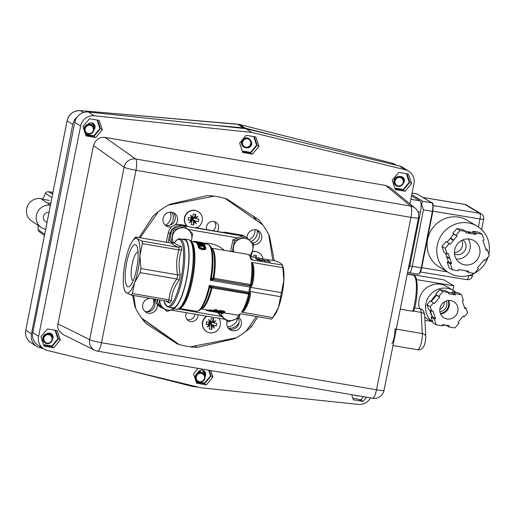 <?xml version="1.0" encoding="UTF-8"?>
<svg xmlns="http://www.w3.org/2000/svg" width="515" height="515" viewBox="0 0 515 515"><rect width="100%" height="100%" fill="white"/><g stroke="black" fill="none" stroke-linecap="round" stroke-linejoin="round"><path stroke-width="0.77" d="M138.072 252.234A14.407 3.676 -80.3 0 0 137.936 252.202A14.407 3.676 -80.3 0 0 132.168 264.253A14.407 3.676 -80.3 0 0 133.076 280.591A14.407 3.676 -80.3 0 0 133.211 280.604M126.696 262.547A21.398 5.459 99.7 0 1 137.331 247.406A21.398 5.459 99.7 0 1 136.623 268.927A21.398 5.459 99.7 0 1 130.907 284.917A21.398 5.459 99.7 0 1 125.634 282.6A21.398 5.459 99.7 0 1 126.696 262.547M134.389 238.509A30.836 7.867 99.7 0 1 134.473 238.394A30.836 7.867 99.7 0 1 135.638 237.009L172.293 243.286C172.28 244.271 174.379 245.616 178.589 247.329L141.934 241.052A30.836 7.867 99.7 0 1 142.365 243.634L179.02 249.91C176.433 257.861 175.956 266.178 177.585 274.856L177.72 274.868A30.836 7.867 99.7 0 1 177.327 276.928A30.836 7.867 99.7 0 1 176.903 278.963L176.774 278.937C172.087 285.542 169.512 292.507 169.042 299.833L132.387 293.556A30.836 7.867 99.7 0 1 131.138 295.063L126.265 292.739A27.688 7.068 -80.3 0 0 134.524 282.812A27.688 7.068 -80.3 0 0 138.078 269.86A27.688 7.068 -80.3 0 0 139.919 255.807A27.688 7.068 -80.3 0 0 137.054 238.735A27.688 7.068 -80.3 0 0 132.632 240.923A27.688 7.068 -80.3 0 0 128.795 248.661A27.688 7.068 -80.3 0 0 125.235 261.614A27.688 7.068 -80.3 0 0 123.4 275.667A27.688 7.068 -80.3 0 0 124.321 289.462A27.688 7.068 -80.3 0 0 126.265 292.739L124.849 291.014M177.585 274.856L140.93 268.579A30.836 7.867 99.7 0 1 140.543 270.626A30.836 7.867 99.7 0 1 140.119 272.66L134.524 282.812L132.387 293.556M165.367 300.921L169.744 303.065A32.091 8.189 -80.3 0 0 171.386 301.095C171.669 293.621 174.257 286.636 179.136 280.134A32.091 8.189 -80.3 0 0 179.696 277.469A32.091 8.189 -80.3 0 0 180.205 274.772C178.357 266.101 178.834 257.764 181.641 249.756A32.091 8.189 -80.3 0 0 181.074 246.37C176.658 244.78 174.559 243.428 174.765 242.314A32.091 8.189 -80.3 0 0 174.321 242.765M184.28 239.636A34.608 8.832 99.7 0 1 186.462 278.905A34.608 8.832 99.7 0 1 172.596 307.861L168.489 307.159A34.608 8.832 -80.3 0 0 182.355 278.203A34.608 8.832 -80.3 0 0 181.074 239.288A34.608 8.832 -80.3 0 0 180.173 238.928L184.28 239.636M282.838 267.684A30.836 7.867 -80.3 0 0 282.4 265.103L282.928 266.654A27.688 7.068 99.7 0 1 283.849 280.456L282.838 267.684L252.221 262.444L251.513 262.508L252.562 265.161C253.554 271.804 253.187 278.184 251.462 284.293A16.306 15.72 -161.3 0 1 251.365 284.711L251.178 285.69L250.399 285.825L213.345 279.484A1.262 1.088 91 0 1 212.515 278.113L211.356 278.634L210.313 280.244L214.008 279.491A1.262 1.088 91 0 1 213.171 278.126L212.515 278.113M251.513 258.852L248.957 254.816L247.715 254.326A30.836 7.867 99.7 0 1 248.52 254.648A30.836 7.867 99.7 0 1 251.024 259.579L251.5 258.813A1.262 1.249 -20 0 0 251.513 258.852L251.513 258.852A1.262 1.249 -20 0 0 252.453 259.65L251.79 259.863L282.4 265.103L280.984 263.377L276.111 261.06L250.618 256.695M251.024 259.579L251.784 259.863M224.849 232.754L198.281 228.209M225.428 232.838L224.592 232.696M186.559 225.647L179.896 224.508A10.068 9.676 122.7 0 0 172.602 226.175A10.068 9.676 122.7 0 0 168.373 232.516L169.989 233.553L168.07 242.565M181.756 225.576L178.782 225.454L176.136 226.136L172.049 229.22M171.856 229.465L169.989 233.553L170.974 233.887M156.998 299.485L157.333 302.151M157.944 303.799L161.304 307.635L163.635 308.717L161.317 307.622M155.408 299.215A10.068 9.676 122.7 0 0 157.049 304.011A10.068 9.676 122.7 0 0 159.734 306.625L161.324 307.648M203.431 243.885L203.097 244.052M196.717 242.868L195.706 242.385L195.925 241.741L200.734 243.022L203.58 243.144L196.775 241.889M196.292 242.359L194.96 242.102A33.984 8.671 -80.3 0 0 194.934 242.095L191.097 241.438M204.944 248.372L203.715 247.174A33.984 8.671 -80.3 0 0 203.708 247.142L203.863 246.357A34.737 8.864 99.7 0 1 203.876 246.389L203.715 247.174M205.775 248.52L205.118 249.627L202.44 249.698L199.601 248.687L198.32 247.239L198.481 246.434L199.762 247.857L202.607 248.854L205.279 248.797L205.936 247.715L205.009 246.556L203.863 246.357M203.876 246.389L205.105 247.573L204.59 248.275L202.492 248.275L200.238 247.541L199.299 246.576L199.942 245.719L199.299 246.775M205.176 245.758A34.737 8.864 -80.3 0 0 205.009 245.365L198.803 243.853L204.519 244.419A34.737 8.864 -80.3 0 0 204.326 244.123L196.801 242.443A34.737 8.864 99.7 0 1 196.975 242.668L203.27 244.078L197.49 243.473A34.737 8.864 99.7 0 1 197.651 243.788L203.863 245.327L198.114 244.863A34.737 8.864 99.7 0 1 198.256 245.282L205.176 245.758L204.693 246.498M203.85 246.44L199.852 246.17M198.436 246.08L198.101 246.061A33.984 8.671 -80.3 0 0 197.953 245.642L198.114 244.863M199.112 244.94L197.503 244.548A33.984 8.671 -80.3 0 0 197.335 244.226L197.49 243.473M197.47 243.55L196.827 243.408A33.984 8.671 -80.3 0 0 196.653 243.183L196.801 242.443M204.519 244.419L204.133 245.146M211.948 279.671L212.058 279.632A1.262 0.888 44.1 0 1 211.356 278.634A33.61 8.581 -80.3 0 0 210.481 246.344L208.987 244.799L207.661 244.277A33.984 8.671 99.7 0 1 208.549 244.631A33.984 8.671 99.7 0 1 210.294 280.269L249.775 287.029L248.758 292.127L209.277 285.368L209.657 287.132L210.603 287.666L248.636 293.975A30.836 7.867 99.7 0 1 241.599 312.122L272.86 317.613L278.454 307.455L280.585 296.711A30.836 7.867 -80.3 0 0 281.01 294.683A30.836 7.867 -80.3 0 0 281.402 292.629L250.799 287.389L252.286 284.911C254.037 278.647 254.41 272.139 253.412 265.38A1.262 0.418 -8.2 0 1 252.562 265.161A30.205 7.706 -80.3 0 1 251.462 284.293A1.262 0.547 -164.7 0 0 252.286 284.911M251.513 262.508A30.836 7.867 99.7 0 1 250.515 284.538L249.376 285.548L251.166 285.69M248.41 293.112L248.636 293.975L249.511 293.981L249.93 291.464A30.836 7.867 99.7 0 1 249.595 292.971L249.73 292.919M249.685 293.17L248.887 293.19L248.758 292.127M210.603 287.666A1.262 1.088 -89 0 1 211.652 286.816L209.296 285.381A33.984 8.671 99.7 0 1 196.196 311.266L179.632 308.427M249.775 287.029L250.399 285.825M281.402 292.629L283.849 280.456A27.688 7.068 99.7 0 1 282.014 294.509A27.688 7.068 99.7 0 1 278.454 307.455A27.688 7.068 99.7 0 1 274.617 315.199L272.776 317.723A30.836 7.867 -80.3 0 0 272.86 317.613M250.747 287.376L251.017 285.831A30.836 7.867 99.7 0 1 250.747 287.376L250.799 287.389M251.017 285.831L249.595 292.971M182.613 239.346A35.239 8.993 99.7 0 1 184.383 239.012A35.239 8.993 99.7 0 1 186.61 278.995A35.239 8.993 99.7 0 1 172.486 308.479A35.239 8.993 99.7 0 1 170.929 307.577M166.255 242.25L168.373 232.516M280.585 296.711L249.93 291.464M240.994 313.867L271.611 319.113A30.836 7.867 -80.3 0 0 272.776 317.723M251.365 284.711L213.171 278.126A31.203 7.963 99.7 0 0 212.225 248.996L210.481 246.344M212 286.874A1.262 1.088 91 0 0 211.266 287.673A31.203 7.963 99.7 0 1 202.067 308.331L199.537 310.255A33.61 8.581 99.7 0 0 209.657 287.132A1.262 1.024 -30 0 1 210.693 286.449L210.609 286.385M249.511 293.981A16.3 14.484 7 0 1 249.447 294.368C248.842 299.904 246.865 305.247 243.524 310.397L241.599 312.122M258.781 259.483L259.998 259.663L259.56 259.36L256.914 258.884L258.755 259.586M240.589 314.047C238.509 315.148 237.421 315.502 237.312 315.109A30.836 7.867 99.7 0 0 240.183 313.828L240.441 314.105M242.256 312.367L244.432 310.333C247.824 305.099 249.839 299.646 250.477 293.968L249.981 291.471M250.477 293.968A1.262 0.766 6.8 0 0 249.447 294.368A30.205 7.706 -80.3 0 1 243.524 310.397A1.262 0.644 32.7 0 1 244.432 310.333M196.975 242.668L196.827 243.408M197.651 243.788L197.503 244.548M198.256 245.282L198.101 246.061M193.209 241.799L193.215 241.747A34.737 8.864 99.7 0 1 194.361 241.348L194.915 241.438M194.361 241.348L194.239 241.979M205.794 248.932L205.936 247.715M205.279 248.797L205.118 249.627M198.494 245.848L198.481 246.434L198.777 245.488L199.929 245.687A34.737 8.864 -80.3 0 1 199.942 245.719M199.299 246.576L199.459 245.983L199.324 246.659M204.558 246.84L204.404 247.625M194.792 242.069L194.934 241.335A34.737 8.864 99.7 0 1 195.063 241.355A34.737 8.864 99.7 0 1 195.108 241.361L197.097 241.735A34.737 8.864 -80.3 0 0 196.807 241.651L201.629 242.481A34.737 8.864 99.7 0 1 201.919 242.559L202.653 242.687A34.737 8.864 -80.3 0 0 202.279 242.591L195.063 241.355M195.108 241.361L194.96 242.102M203.135 243.853L203.58 243.144M196.788 241.902L196.794 241.812A34.737 8.864 -80.3 0 0 196.782 241.805L195.855 241.651L195.706 242.385M199.653 242.488L202.794 243.009L199.691 242.514M259.399 260.056L261.523 260.236L257.738 259.412L259.38 260.159M261.195 260.461L261.523 260.236M261.305 259.856L260.59 259.83L262.27 260.577L257.609 259.856L255.569 258.543L261.388 259.818M262.65 260.571L262.27 260.577M270.42 262.051L263.693 260.069L265.457 261.202L264.414 261.021L262.373 259.708L268.959 261.601L267.337 260.558L268.379 260.738L270.42 262.051M268.379 260.738L268.296 261.176M263.693 260.069L263.609 260.506M257.738 259.412L257.648 259.863M257.513 259.27L257.423 259.734M256.914 258.884L256.824 259.348M224.643 312.463L223.304 311.633L220.658 311.839L221.302 312.36L220.105 312.425L223.665 313.03L220.858 312.553L222.506 312.624L221.444 311.968L223.092 311.826L224.643 312.463L224.855 311.556L223.465 310.809L220.813 311.041M220.755 311.292L220.562 311.968L220.716 311.176M220.259 311.652L220.04 312.483L220.639 311.575M222.969 312.888L223.124 312.116L223.819 312.264L223.665 313.03M222.789 312.508L222.924 311.8M211.601 311.472A31.589 8.06 -80.3 0 0 211.691 311.491A31.589 8.06 -80.3 0 0 211.787 311.504L207.23 310.725L207.378 309.985L209.167 310.288M211.787 311.504L211.89 310.983M207.23 310.725A31.589 8.06 99.7 0 1 207.133 310.712A31.589 8.06 99.7 0 1 207.004 310.687L207.152 309.946A30.836 7.867 -80.3 0 0 207.262 309.966A30.836 7.867 -80.3 0 0 207.378 309.985M206.624 309.991L205.807 309.85A31.589 8.06 99.7 0 1 205.678 309.695M207.03 310.539L206.876 309.901M206.76 310.494A31.589 8.06 99.7 0 1 206.547 310.358L206.65 309.863M220.903 311.221L216.615 312.096L220.903 311.221L221.064 310.403L220.472 310.3L220.311 311.118M216.615 312.096L216.731 311.498M217.703 311.221L220.472 310.3M217.291 312.451A31.589 8.06 -80.3 0 0 217.388 312.463A31.589 8.06 -80.3 0 0 217.484 312.483L212.92 311.697L212.998 311.311M212.92 311.697A31.589 8.06 99.7 0 1 212.83 311.684A31.589 8.06 99.7 0 1 212.695 311.659L212.843 310.925A30.836 7.867 -80.3 0 0 212.959 310.944A30.836 7.867 -80.3 0 0 213.062 310.957M212.727 311.517L212.566 310.873M212.315 310.963L211.98 310.906M212.45 311.466A31.589 8.06 99.7 0 1 212.244 311.33L212.341 310.835M217.626 311.305L216.261 310.429L213.68 310.622L214.324 311.163L213.068 311.215L216.519 311.813L215.991 311.453L217.626 311.305L217.884 310.358M213.841 309.83L213.59 310.751L213.841 309.83L216.429 309.605L217.781 310.513M213.223 310.448L212.998 311.279L213.146 310.513L213.667 310.365M216.519 311.813L215.991 311.453M213.822 311.343L215.753 311.684L213.776 311.388M214.446 310.751L216.055 310.622L216.867 311.176L214.375 310.848M223.034 313.429A31.589 8.06 -80.3 0 0 223.13 313.448A31.589 8.06 -80.3 0 0 223.227 313.461L218.07 312.528L218.141 311.736M223.227 313.461L223.304 313.081M219.21 312.013L220.105 312.161M210.577 311.079L211.98 310.918L210.577 311.079L210.725 310.326L211.601 310.056L212.135 310.146L211.98 310.918M211.446 310.828L211.601 310.056M209.058 310.822L210.461 310.661L210.616 309.888L210.088 309.798L209.933 310.571L209.058 310.822L209.212 310.069L210.088 309.798M210.461 310.661L209.933 310.571M224.302 250.316C218.399 245.185 211.504 242.81 203.618 243.189M243.569 235.754A10.068 9.676 122.7 0 0 241.174 235.001L224.843 232.207A2.517 2.421 122.7 0 0 223.265 232.471M246.17 237.344L248.681 239.636L245.546 236.964M174.501 242.61L172.293 243.286M178.589 247.329L178.718 247.348A30.836 7.867 99.7 0 1 179.156 249.936L179.02 249.91M135.638 237.009L137.054 238.735L141.934 241.052M142.365 243.634L139.919 255.807L140.93 268.579M140.119 272.66L176.774 278.937M169.042 299.833L169.178 299.852A30.836 7.867 99.7 0 1 167.922 301.359L131.138 295.063M181.074 246.37L178.718 247.348M169.744 303.065L168.296 301.475M179.156 249.936L181.641 249.756M180.205 274.772L177.72 274.868M176.903 278.963L179.136 280.134M171.386 301.095L169.178 299.852M370.51 397.895A12.585 12.096 -57.3 0 1 366.989 401.932A12.585 12.096 -57.3 0 1 358.228 404.41L200.76 387.75L47.361 350.47A12.585 12.096 -57.3 0 1 43.807 348.945A12.585 12.096 -57.3 0 1 40.176 345.243A12.585 12.096 -57.3 0 1 38.612 336.301L80.617 126.098A12.585 12.096 -57.3 0 1 85.548 118.25A12.585 12.096 -57.3 0 1 94.309 115.772L251.777 132.439L245.938 128.686L88.471 112.025A12.585 12.096 122.7 0 0 79.709 114.504A12.585 12.096 122.7 0 0 74.778 122.351L32.78 332.555A12.585 12.096 122.7 0 0 34.338 341.49A12.585 12.096 122.7 0 0 37.968 345.198L43.807 348.945M251.777 132.439L405.176 169.718A12.585 12.096 -57.3 0 1 408.73 171.238A12.585 12.096 -57.3 0 1 412.361 174.939A12.585 12.096 -57.3 0 1 413.925 183.881L409.927 203.876M385.703 185.452L390.08 187.46L415.051 208.112A10.068 9.708 129.6 0 0 410.655 206.09L135.651 159.006A10.068 2.569 99.7 0 1 136.675 162.998A10.068 2.569 99.7 0 1 135.966 170.285L410.97 217.375A10.068 2.569 -80.3 0 0 411.678 210.088A10.068 2.569 -80.3 0 0 410.655 206.09L385.703 185.452L105.028 137.396L101.751 137.402L99.112 138.258L95.616 141.026L93.472 145.571L57.667 325.467L57.957 328.222L58.993 330.759L62.894 334.415L94.689 350.232A10.068 10.068 0 0 0 97.477 351.146L372.48 398.23A10.068 2.569 -80.3 0 0 374.482 396.241A10.068 2.569 -80.3 0 0 376.517 389.81L101.507 342.72L135.966 170.285A10.068 1.049 -168.7 0 1 128.602 168.714A10.068 1.049 -168.7 0 1 124.096 167.182L89.636 339.61A10.068 1.049 11.3 0 0 94.142 341.142A10.068 1.049 11.3 0 0 101.507 342.72A10.068 2.569 99.7 0 1 99.472 349.151A10.068 2.569 99.7 0 1 97.477 351.146M237.589 318.444A10.068 9.676 -57.3 0 1 227.411 326.716M254.931 229.703A10.068 9.676 -57.3 0 1 254.764 232.484A10.068 9.676 -57.3 0 1 248.957 239.874M250.895 241.548A10.068 9.676 122.7 0 0 257.101 233.984A10.068 9.676 122.7 0 0 257.127 230.121M170.175 212.129A10.068 9.676 -57.3 0 1 170.806 218.109A10.068 9.676 -57.3 0 1 165.547 225.222M170.059 225.158A10.068 9.676 122.7 0 0 173.137 219.609A10.068 9.676 122.7 0 0 171.74 212.219M153.56 299.704A10.068 9.676 -57.3 0 1 153.637 304.03A10.068 9.676 -57.3 0 1 146.981 311.768M202.768 373.259A5.787 5.562 122.7 0 0 202.916 370.324A4.281 4.114 122.7 0 1 203.831 374.148M401.713 177.527A5.787 5.562 122.7 0 0 401.603 176.697M91.882 125.299A5.362 5.156 122.7 0 0 91.882 125.28A5.362 5.156 122.7 0 0 91.825 122.905M50.399 334.641A5.787 5.562 122.7 0 0 50.283 333.231A4.281 4.114 122.7 0 1 51.281 335.368M228.203 328.049A10.068 9.676 122.7 0 0 239.069 322.448M366.629 397.226L363.056 401.455L360.719 399.955M363.056 401.455L353.361 399.795L351.655 394.664M210.757 370.543L212.94 377.109L206.373 384.872L203.876 383.269M212.94 377.109L210.564 375.583M206.373 384.872L196.679 383.212L193.55 373.793L198.127 368.38M53.74 347.78L44.045 346.119L40.917 336.701L47.477 328.937L57.171 330.598L60.307 340.016L53.74 347.78L51.242 346.177M60.307 340.016L57.925 338.49M252.421 154.152L242.726 152.492L239.597 143.073L246.164 135.31L255.858 136.971L258.987 146.395L252.421 154.152L249.923 152.549M258.987 146.395L256.612 144.863M95.745 137.576L86.05 135.915L82.915 126.49L89.481 118.733L99.176 120.388L102.305 129.812L95.745 137.576L93.247 135.973M102.305 129.812L99.929 128.287M257.899 316.764L251.417 326.748A76.774 73.8 -57.3 0 1 234.525 338.696L197.284 347.368A76.774 73.8 -57.3 0 1 177.456 343.975L146.028 323.542A76.774 73.8 -57.3 0 1 134.879 306.792L132.677 295.32M139.089 237.602L152.974 216.229A76.774 73.8 -57.3 0 1 169.86 204.281L207.101 195.603A76.774 73.8 -57.3 0 1 226.928 199.002L258.356 219.435A76.774 73.8 -57.3 0 1 269.512 236.185L274.218 260.738M405.06 191.245L395.365 189.591L392.23 180.166L398.797 172.403L408.492 174.064L411.62 183.488L405.06 191.245L402.563 189.642M411.62 183.488L409.245 181.962M197.284 347.368L195.018 345.913M172.325 340.64A76.774 73.8 122.7 0 0 173.858 341.11M234.525 338.696L233.9 338.291M251.417 326.748L249.878 325.757M269.512 236.185L268.933 235.812M258.356 219.435L226.806 198.964M256.953 220.774A76.774 73.8 122.7 0 0 253.103 216.062M408.73 171.238L402.891 167.484A12.585 12.096 122.7 0 0 399.337 165.965L245.938 128.686M256.348 316.5L245.958 331.364A76.774 73.8 -57.3 0 1 241.123 334.808A76.774 73.8 -57.3 0 1 236.05 337.872L190.35 346.827A76.774 73.8 -57.3 0 1 179.072 344.471L141.683 318.154A76.774 73.8 -57.3 0 1 135.632 308.318L133.636 295.488M140.138 237.782L158.433 211.614A76.774 73.8 -57.3 0 1 163.261 208.169A76.774 73.8 -57.3 0 1 168.334 205.105L214.04 196.151A76.774 73.8 -57.3 0 1 225.319 198.507L262.708 224.817A76.774 73.8 -57.3 0 1 268.753 234.66L272.77 260.487M174.109 341.284L142.146 318.791L179.072 344.471M206.695 229.632A6.296 6.051 -57.3 0 1 217.768 224.147A6.296 6.051 -57.3 0 1 217.214 231.435M213.068 230.726A6.296 6.051 122.7 0 0 214.343 221.572M197.947 314.684A6.296 6.051 -57.3 0 1 186.617 318.83A6.296 6.051 -57.3 0 1 186.417 312.714M187.125 319.532A6.296 6.051 122.7 0 0 194.985 314.176M238.992 317.646A7.551 7.261 -57.3 0 1 230.018 329.742A7.551 7.261 -57.3 0 1 227.167 321.193M228.93 328.879A7.551 7.261 122.7 0 0 238.252 318.148M247.11 238.001A7.551 7.261 -57.3 0 1 258.511 230.81A7.551 7.261 -57.3 0 1 253.618 244.612M252.646 243.086A7.551 7.261 122.7 0 0 257.268 230.179M171.74 226.845A7.551 7.261 -57.3 0 1 166.454 213.358A7.551 7.261 -57.3 0 1 175.319 224.836M165.109 225.074A7.551 7.261 122.7 0 0 173.124 212.598M157.178 304.191A7.551 7.261 -57.3 0 1 145.874 312.167A7.551 7.261 -57.3 0 1 150.329 298.346M152.492 298.713A7.551 7.261 -57.3 0 1 155.678 300.921M144.779 311.298A7.551 7.261 122.7 0 0 152.794 298.829M197.857 387.042L194.258 386.733A12.366 11.884 -57.3 0 1 193.318 386.611A12.366 11.884 -57.3 0 1 192.398 386.417L126.13 369.609M213.088 125.209L243.415 127.823A12.366 11.884 -57.3 0 1 244.355 127.945A12.366 11.884 -57.3 0 1 245.275 128.138L281.724 137.383M89.224 123.265A5.665 5.446 -57.3 0 1 89.513 123.78M199.756 370.613A5.665 5.446 -57.3 0 1 200.638 371.888M43.247 348.591L39.945 347.754A12.366 11.884 -57.3 0 1 36.565 346.286A12.366 11.884 -57.3 0 1 31.46 333.894L72.782 124.45A12.366 11.884 -57.3 0 1 77.096 117.137M359.676 400.174L360.661 399.807A9.392 9.032 122.7 0 0 360.828 399.749L361.607 399.543A5.086 1.378 133.4 0 1 360.925 399.878A10.171 10.171 0 0 1 360.101 400.149M203.399 383.495L204.358 383.096A9.392 9.032 122.7 0 0 204.442 383.063A9.392 9.032 122.7 0 0 204.526 383.031L205.305 382.78A5.086 1.391 130.8 0 1 204.68 383.121A10.171 10.171 0 0 1 203.818 383.45A5.086 0.528 -168.7 0 1 203.399 383.495L203.554 383.385M210.332 376.838L210.487 375.982A9.392 9.032 122.7 0 0 210.519 375.808L210.732 374.823A5.086 0.856 69.4 0 1 210.719 375.19A10.171 10.171 0 0 1 210.474 376.42A5.086 1.391 130.8 0 1 210.332 376.838L210.307 376.78M203.715 370.671A4.281 4.114 -57.3 0 1 204.867 376.156M197.625 373.105A4.281 4.114 -57.3 0 1 204.886 371.714A4.281 4.114 -57.3 0 1 204.957 376.665M203.084 370.375A4.281 4.114 -57.3 0 1 204.088 374.463M203.567 370.588A4.281 4.114 -57.3 0 1 204.725 375.673M203.406 370.51A4.281 4.114 -57.3 0 1 204.539 375.229M204.326 374.823A4.281 4.114 122.7 0 0 203.245 370.44M50.766 346.402L51.725 346.003A9.392 9.032 122.7 0 0 51.893 345.938L52.672 345.687A5.086 1.391 130.8 0 1 52.047 346.029A10.171 10.171 0 0 1 51.178 346.357A5.086 0.528 -168.7 0 1 50.766 346.402L50.914 346.292M57.693 339.745L57.854 338.889A9.392 9.032 122.7 0 0 57.886 338.716L58.098 337.731A5.086 0.856 69.4 0 1 58.086 338.098A10.171 10.171 0 0 1 57.835 339.327A5.086 1.391 130.8 0 1 57.693 339.745L57.674 339.688M55.594 330.327A5.086 0.856 69.4 0 1 55.704 330.521L55.041 330.16M51.082 333.578A4.281 4.114 -57.3 0 1 52.543 338.368M46.55 333.875A4.281 4.114 -57.3 0 1 52.504 339.288M51.906 336.211A4.281 4.114 122.7 0 0 50.612 333.347M50.927 333.495A4.281 4.114 -57.3 0 1 52.427 337.525M50.773 333.417A4.281 4.114 -57.3 0 1 52.195 336.797M50.444 333.282A4.281 4.114 -57.3 0 1 51.597 335.741M92.764 136.198L93.73 135.799A9.392 9.032 122.7 0 0 93.891 135.735L94.67 135.484A5.086 1.391 130.8 0 1 94.045 135.825A10.171 10.171 0 0 1 93.183 136.153A5.086 0.528 -168.7 0 1 92.764 136.198L92.919 136.089M99.698 129.542L99.852 128.686A9.392 9.032 122.7 0 0 99.871 128.596A9.392 9.032 122.7 0 0 99.891 128.512L100.103 127.527A5.086 0.856 69.4 0 1 100.09 127.894A10.171 10.171 0 0 1 99.839 129.123A5.086 1.391 130.8 0 1 99.698 129.542L99.678 129.484M97.599 120.124A5.086 0.856 69.4 0 1 97.702 120.317L97.045 119.956M93.086 123.375A4.281 4.114 -57.3 0 1 93.865 129.419M87.724 124.469A4.281 4.114 -57.3 0 1 94.998 127.765A4.281 4.114 -57.3 0 1 93.801 130.012M93.221 126.748A4.281 4.114 122.7 0 0 92.282 123.021M93.64 127.681A4.281 4.114 122.7 0 0 92.616 123.143M92.449 123.079A4.281 4.114 -57.3 0 1 93.447 127.192M92.932 123.291A4.281 4.114 -57.3 0 1 93.859 128.814M92.777 123.214A4.281 4.114 -57.3 0 1 93.782 128.229M249.447 152.781L250.406 152.376A9.392 9.032 122.7 0 0 250.573 152.318L251.352 152.067A5.086 1.391 130.8 0 1 250.728 152.401A10.171 10.171 0 0 1 249.865 152.73A5.086 0.528 -168.7 0 1 249.447 152.781L249.601 152.665M256.38 146.118L256.534 145.262A9.392 9.032 122.7 0 0 256.573 145.088L256.779 144.11A5.086 0.856 69.4 0 1 256.773 144.47A10.171 10.171 0 0 1 256.522 145.7A5.086 1.391 130.8 0 1 256.38 146.118L256.354 146.06M254.281 136.7A5.086 0.856 69.4 0 1 254.384 136.893L253.728 136.533M250.959 141.026A4.281 4.114 -57.3 0 1 246.511 147.766M251.166 141.734A4.281 4.114 -57.3 0 1 247.194 147.689M250.953 144.49A4.281 4.114 -57.3 0 1 249.588 146.505M402.086 189.874L403.045 189.469A9.392 9.032 122.7 0 0 403.206 189.411L403.992 189.16A5.086 1.391 130.8 0 1 403.367 189.494A10.171 10.171 0 0 1 402.498 189.823A5.086 0.528 -168.7 0 1 402.086 189.874L402.234 189.758M409.013 183.211L409.174 182.362A9.392 9.032 122.7 0 0 409.206 182.181L409.419 181.203A5.086 0.856 69.4 0 1 409.406 181.563A10.171 10.171 0 0 1 409.155 182.793A5.086 1.391 130.8 0 1 409.013 183.211L408.994 183.153M406.914 173.793A5.086 0.856 69.4 0 1 407.024 173.986L406.361 173.626M402.402 177.044A4.281 4.114 -57.3 0 1 403.625 182.387M399.537 176.594A4.281 4.114 -57.3 0 1 403.239 183.559M402.434 178.145A4.281 4.114 122.7 0 0 401.597 176.69M403.181 179.181A4.281 4.114 122.7 0 0 401.932 176.812M402.247 176.96A4.281 4.114 -57.3 0 1 403.715 181.132M402.093 176.883A4.281 4.114 -57.3 0 1 403.522 180.025M401.764 176.748A4.281 4.114 -57.3 0 1 402.801 178.576M358.298 395.803A4.905 4.719 -57.3 0 1 355.15 395.263M198.616 371.476A4.905 4.719 -57.3 0 1 201.268 372.294M198.211 371.959A4.905 4.719 -57.3 0 1 201.854 372.673M197.998 372.287A4.905 4.719 -57.3 0 1 202.144 372.86M197.425 381.486A4.905 4.719 -57.3 0 1 195.301 376.253A4.905 4.719 -57.3 0 1 202.73 373.233M196.331 376.665A4.281 4.114 -57.3 0 1 201.384 373.407A4.281 4.114 -57.3 0 1 204.404 378.428A4.281 4.114 -57.3 0 1 199.357 381.686A4.281 4.114 -57.3 0 1 196.331 376.665M195.591 376.446A4.905 4.719 -57.3 0 1 201.384 372.706A4.905 4.719 -57.3 0 1 204.854 378.467A4.905 4.719 -57.3 0 1 199.06 382.201A4.905 4.719 -57.3 0 1 195.591 376.446M197.799 372.673A4.905 4.719 -57.3 0 1 202.434 373.047M198.423 371.688A4.905 4.719 -57.3 0 1 201.558 372.48M198.784 371.309A4.905 4.719 -57.3 0 1 200.979 372.107M200.683 371.92A4.905 4.719 122.7 0 0 198.925 371.18M199.228 370.98A4.905 4.719 -57.3 0 0 199.196 370.961A4.905 4.719 -57.3 0 1 199.517 371.173M199.035 371.09A4.905 4.719 -57.3 0 1 200.393 371.733M199.112 371.025A4.905 4.719 -57.3 0 1 200.103 371.547M199.17 370.987A4.905 4.719 -57.3 0 1 199.807 371.36M48.004 333.179A4.905 4.719 -57.3 0 1 48.822 333.63M47.689 333.276A4.905 4.719 -57.3 0 1 49.401 334.003M47.406 333.385A4.905 4.719 -57.3 0 1 49.698 334.19M44.979 342.823A4.905 4.719 -57.3 0 1 42.848 337.589A4.905 4.719 -57.3 0 1 50.277 334.57M43.884 338.001A4.281 4.114 -57.3 0 1 48.931 334.744A4.281 4.114 -57.3 0 1 51.957 339.765A4.281 4.114 -57.3 0 1 46.904 343.022A4.281 4.114 -57.3 0 1 43.884 338.001M43.144 337.776A4.905 4.719 -57.3 0 1 48.938 334.042A4.905 4.719 -57.3 0 1 52.401 339.797A4.905 4.719 -57.3 0 1 46.614 343.537A4.905 4.719 -57.3 0 1 43.144 337.776M47.026 333.572A4.905 4.719 -57.3 0 1 49.987 334.377M47.882 333.211A4.905 4.719 -57.3 0 1 49.112 333.817M48.069 333.16A4.905 4.719 -57.3 0 1 48.526 333.443M88.754 123.536A4.905 4.719 -57.3 0 1 90.144 124.186M88.445 123.755A4.905 4.719 -57.3 0 1 90.724 124.559M88.239 123.928A4.905 4.719 -57.3 0 1 91.02 124.746M84.074 129.973A4.905 4.719 -57.3 0 1 91.599 125.126M86.301 133.379A4.905 4.719 -57.3 0 1 84.64 131.679M85.207 128.538A4.281 4.114 -57.3 0 1 90.273 125.306A4.281 4.114 -57.3 0 1 93.273 130.334A4.281 4.114 -57.3 0 1 88.213 133.572A4.281 4.114 -57.3 0 1 85.207 128.538M84.473 128.312A4.905 4.719 -57.3 0 1 90.28 124.604A4.905 4.719 -57.3 0 1 93.724 130.372A4.905 4.719 -57.3 0 1 87.917 134.087A4.905 4.719 -57.3 0 1 84.473 128.312M87.988 124.166A4.905 4.719 -57.3 0 1 91.31 124.939M88.619 123.626A4.905 4.719 -57.3 0 1 90.434 124.373M88.85 123.471A4.905 4.719 -57.3 0 1 89.848 123.999M89.559 123.812A4.905 4.719 122.7 0 0 88.908 123.433M88.973 123.439A4.905 4.719 -57.3 0 0 88.947 123.413A4.905 4.719 -57.3 0 1 89.269 123.626M243.698 146.949A4.905 4.719 -57.3 0 1 241.58 141.696A4.905 4.719 -57.3 0 1 249.003 138.696M242.61 142.108A4.281 4.114 -57.3 0 1 247.676 138.876A4.281 4.114 -57.3 0 1 250.676 143.91A4.281 4.114 -57.3 0 1 245.616 147.142A4.281 4.114 -57.3 0 1 242.61 142.108M241.87 141.883A4.905 4.719 -57.3 0 1 247.676 138.174A4.905 4.719 -57.3 0 1 251.127 143.949A4.905 4.719 -57.3 0 1 245.32 147.657A4.905 4.719 -57.3 0 1 241.87 141.883M400.116 176.516A4.905 4.719 -57.3 0 1 400.58 176.799M400.026 176.523A4.905 4.719 -57.3 0 1 400.87 176.986M396.151 185.612A4.905 4.719 -57.3 0 1 394.033 180.366A4.905 4.719 -57.3 0 1 401.455 177.36M395.063 180.778A4.281 4.114 -57.3 0 1 400.123 177.54A4.281 4.114 -57.3 0 1 403.129 182.574A4.281 4.114 -57.3 0 1 398.063 185.812A4.281 4.114 -57.3 0 1 395.063 180.778M394.323 180.553A4.905 4.719 -57.3 0 1 400.129 176.838A4.905 4.719 -57.3 0 1 403.573 182.613A4.905 4.719 -57.3 0 1 397.767 186.327A4.905 4.719 -57.3 0 1 394.323 180.553M399.846 176.542A4.905 4.719 -57.3 0 1 401.159 177.173M479.748 254.049A13.216 12.611 -59.2 0 1 460.462 263.326A13.216 12.611 -59.2 0 1 454.713 249.91A13.216 12.611 -59.2 0 1 474 240.634A13.216 12.611 -59.2 0 1 479.748 254.049M445.533 253.187L446.614 256.444A18.881 18.012 120.8 0 0 446.782 256.946L448.333 261.62L447.181 262.064L449.112 267.877L452.344 269.802L450.413 263.989L451.565 263.551L450.013 258.878L446.782 256.946M446.614 256.444L449.846 258.376A18.881 18.012 120.8 0 0 450.013 258.878M450.503 238.072L453.734 240.003L456.979 236.121L453.747 234.19L450.503 238.072A18.881 18.012 120.8 0 0 450.161 238.49L447.052 242.205M453.734 240.003A18.881 18.012 120.8 0 0 453.393 240.415L450.161 238.49M452.344 269.802L458.305 270.787L458.543 269.564L463.339 270.356A18.881 18.012 120.8 0 0 463.854 270.439L468.644 271.231L468.405 272.461L465.463 270.703M467.89 231.679L471.122 233.604L475.911 234.396L472.68 232.471L467.89 231.679A18.881 18.012 120.8 0 0 467.375 231.589L465.766 231.325M471.122 233.604A18.881 18.012 120.8 0 0 470.607 233.52L467.375 231.589M468.405 272.461L474.367 273.446L478.39 268.624L477.482 267.839L480.72 263.957A18.881 18.012 120.8 0 0 481.068 263.545L484.312 259.663L485.22 260.448L484.177 259.824M485.22 260.448L489.25 255.627L487.319 249.814L486.166 250.258L484.615 245.584A18.881 18.012 120.8 0 0 484.448 245.082L482.896 240.408L484.048 239.971L482.117 234.158L478.886 232.226L472.925 231.241L472.68 232.471M449.846 258.376L448.295 253.702L447.142 254.146L445.211 248.333L449.241 243.511L450.149 244.297L453.393 240.415M475.911 234.396L476.156 233.173L482.117 234.158M456.979 236.121L456.065 235.336L460.095 230.514L466.056 231.499L465.811 232.728L470.607 233.52M449.241 243.511L446.009 241.58L441.979 246.408L443.911 252.215L447.142 254.146M466.056 231.499L462.824 229.568L456.863 228.583L452.833 233.404L453.747 234.19M476.156 233.173L472.925 231.241M460.095 230.514L456.863 228.583M456.065 235.336L452.833 233.404M445.211 248.333L441.979 246.408M451.565 263.551L448.333 261.62M450.413 263.989L447.181 262.064M487.319 249.814L485.697 248.848M468.064 238.921A12.585 12.012 -59.2 0 1 470.098 248.558A12.585 12.012 -59.2 0 1 456.142 258.916M454.455 252.582A8.182 7.809 120.8 0 0 462.438 245.784A8.182 7.809 120.8 0 0 461.691 240.453M462.888 239.893A8.182 7.809 -59.2 0 1 465.927 247.863A8.182 7.809 -59.2 0 1 454.533 253.901M423.439 209.882L432.381 211.362L421.238 267.845A7.551 2.111 99.4 0 1 419.641 272.718A7.551 2.111 99.4 0 1 418.064 274.141L409.122 272.66A7.551 2.111 -80.6 0 0 410.7 271.238A7.551 2.111 -80.6 0 0 412.296 266.371L423.439 209.882L421.534 203.94L421.965 202.298L422.957 201.359L411.762 194.683M421.013 203.972L421.534 203.94M410.423 265.978L412.296 266.371L410.423 265.978M474.225 273.426A27.25 26.001 -59.2 0 1 449.132 272.911A27.25 26.001 -59.2 0 1 437.286 245.237A27.25 26.001 -59.2 0 1 477.051 226.111A27.25 26.001 -59.2 0 1 488.902 253.786A27.25 26.001 -59.2 0 1 488.799 254.268M449.132 272.911L439.437 267.13A27.25 26.001 -59.2 0 1 427.592 239.456A27.25 26.001 -59.2 0 1 467.356 220.33L477.051 226.111M488.046 257.069A27.25 26.001 -59.2 0 1 474.508 273.278M432.001 315.901A15.482 14.774 -59.2 0 1 429.903 310.21M457.829 311.247A9.437 9.006 -59.2 0 1 444.052 317.877A9.437 9.006 -59.2 0 1 439.952 308.292A9.437 9.006 -59.2 0 1 453.728 301.661A9.437 9.006 -59.2 0 1 457.829 311.247M440.55 313.905A9.437 9.006 120.8 0 0 449.17 306.084A9.437 9.006 120.8 0 0 448.565 300.47A9.437 9.006 -59.2 0 1 449.17 306.084A9.437 9.006 -59.2 0 1 440.55 313.905M431.106 301.423A15.482 14.774 -59.2 0 1 436.218 295.018M448.34 292.288A15.482 14.774 -59.2 0 1 449.235 292.507M461.504 294.664L463.436 300.477L462.283 300.921L464.852 308.652L466.004 308.208L467.549 312.856L464.324 316.719L463.416 315.933L458.054 322.351L458.962 323.137L454.938 327.958L448.977 326.974L449.215 325.744L442.475 324.63L442.237 325.86L436.276 324.875L434.345 319.062L435.497 318.618L432.928 310.886L431.776 311.33L430.231 306.683L433.45 302.82L434.364 303.605L439.726 297.187L438.819 296.402L442.842 291.574L448.803 292.565L448.565 293.788L455.305 294.908L455.543 293.679L461.504 294.664L458.273 292.739L452.312 291.754L452.073 292.977L448.514 292.391M430.167 310.371L432.265 316.693L431.113 317.137L433.044 322.944L436.276 324.875M433.45 302.82L430.218 300.895L426.999 304.751L428.544 309.399L431.776 311.33M448.803 292.565L445.572 290.634L439.61 289.649L435.581 294.471L436.495 295.256L431.267 301.52M455.305 294.908L452.073 292.977M442.842 291.574L439.61 289.649M438.819 296.402L435.581 294.471M439.726 297.187L436.495 295.256M430.231 306.683L426.999 304.751M435.497 318.618L432.265 316.693M434.345 319.062L431.113 317.137M448.977 326.974L446.035 325.223M464.324 316.719L463.281 316.094M466.004 308.208L464.382 307.243M455.543 293.679L452.312 291.754M440.377 313.468A9.437 9.006 120.8 0 0 448.52 305.698A9.437 9.006 120.8 0 0 448.102 300.515M439.791 309.444A7.551 7.204 120.8 0 0 444.284 301.919M446.273 300.953A7.551 7.204 -59.2 0 1 439.887 311.652M432.774 322.139L427.328 318.888A18.881 18.012 -59.2 0 1 424.772 317.028M419.493 308.678A18.881 18.012 -59.2 0 1 419.12 299.717A18.881 18.012 -59.2 0 1 446.666 286.462L453.458 290.512A18.881 18.012 120.8 0 0 425.905 303.766A18.881 18.012 120.8 0 0 432.735 322.023M442.334 325.364A18.881 18.012 120.8 0 0 445.745 325.171M456 292.359A18.881 18.012 120.8 0 0 453.458 290.512M416.513 279.626L453.863 285.812L452.994 290.235M424.952 320.336L431.596 321.437M407.333 273.793L443.846 279.838L453.863 285.812M408.086 270.021A10.068 2.82 -80.6 0 0 408.253 269.725A10.068 2.82 -80.6 0 0 410.378 263.236L420.459 212.148A10.068 2.82 -80.6 0 0 421.07 204.751A10.068 2.82 -80.6 0 0 419.809 200.786L411.53 195.848M392.99 345.552L417.581 349.756A10.068 2.569 99.7 0 0 420.897 344.29A10.068 2.569 99.7 0 0 422.3 333.559A5.034 3.238 176.9 0 1 425.255 335.059A5.034 3.238 176.9 0 1 425.815 336.424L424.675 315.251A5.034 3.238 176.9 0 0 424.109 313.886A5.034 3.238 176.9 0 0 421.161 312.386L422.3 333.559L394.954 328.879A10.068 2.569 99.7 0 1 391.921 343.653M424.675 315.251C424.064 311.041 422.455 308.871 419.841 308.736A10.068 2.569 99.7 0 1 421.161 312.386L413.622 311.092L413.912 310.455L413.622 311.092L412.779 311.266L400.271 309.122M187.615 226.581A9.186 8.832 -57.3 0 1 185.458 215.785A9.186 8.832 -57.3 0 1 195.262 210.551A9.186 8.832 -57.3 0 1 198.442 211.781A9.186 8.832 -57.3 0 1 202.369 220.059A9.186 8.832 -57.3 0 1 196.93 227.759M187.544 226.568A9.186 8.832 -57.3 0 1 185.143 215.734A9.186 8.832 -57.3 0 1 195.005 210.384A9.186 8.832 -57.3 0 1 198.178 211.614L198.442 211.781M195.591 218.566L194.11 217.909L197.869 216.403L195.591 218.566L198.887 219.126L198.378 221.656L193.608 220.439L196.376 223.864L193.17 220.163L188.065 219.892L188.567 217.362L191.863 217.929L190.576 215.154L192.616 217.394L191.657 217.484M189.082 222.615L191.361 220.459L191.136 220.014L191.857 221.205L189.082 222.615M195.082 221.096L196.376 223.864M192.616 217.394L193.292 214.021L195.764 214.446L195.088 217.819M198.378 221.656L193.17 220.163L193.679 217.633L194.11 217.909M191.535 219.693L191.786 218.424L193.17 220.163L191.535 219.693L190.705 219.738L191.136 220.014M191.361 220.459L188.065 219.892M192.404 217.414L193.679 217.633L193.022 218.637L193.653 224.997L191.181 224.579L191.857 221.205M194.329 221.63L193.653 224.997M195.764 214.446L193.679 217.633L191.786 218.424L191.979 217.459M191.091 217.794L190.705 219.738L191.786 218.424L191.522 217.871M193.022 218.637L190.994 218.289M252.395 251.571A9.186 8.832 -57.3 0 1 258.865 252.736L259.122 252.904A9.186 8.832 -57.3 0 1 262.972 258.813M252.337 251.809A9.186 8.832 -57.3 0 1 259.122 252.904M257.777 257.918L258.549 257.526L258.079 257.976M251.526 256.85L251.256 256.277L251.829 256.901M253.567 257.197L253.979 255.144L256.451 255.569L255.195 257.481M256.451 255.569L256.039 257.622M218.727 318.244A9.186 8.832 -57.3 0 1 219.01 328.486A9.186 8.832 -57.3 0 1 209.708 332.799A9.186 8.832 -57.3 0 1 206.528 331.57A9.186 8.832 -57.3 0 1 206.908 316.216M206.528 331.57L206.27 331.402A9.186 8.832 -57.3 0 1 206.496 316.152M214.401 328.197L211.633 324.772L214.401 328.197L213.107 325.422L211.195 324.495L211.678 329.33L209.206 328.905L209.882 325.538L207.107 326.948L209.38 324.785L209.161 324.347L209.882 325.538M215.888 320.736L213.609 322.899L212.135 322.242L215.888 320.736M209.116 322.126L208.723 324.07L206.084 324.225L206.592 321.695L209.888 322.261L208.594 319.487L210.641 321.727L209.682 321.817M212.354 325.956L211.678 329.33M210.004 321.785L209.554 324.019L208.723 324.07L209.161 324.347M209.38 324.785L206.084 324.225M210.429 321.746L212.135 322.242M213.609 322.899L216.905 323.459L216.403 325.989L211.195 324.495L211.704 321.965L209.811 322.757L209.541 322.197M210.641 321.727L211.317 318.354L213.789 318.772L211.041 322.969L211.195 324.495L209.554 324.019M208.723 324.07L209.811 322.757L211.195 324.495L208.723 324.07M216.403 325.989L213.107 325.422M209.013 322.622L211.041 322.969M213.789 318.772L213.113 322.145M38.026 225.3A67.085 64.484 122.7 0 0 38.232 229.754A2.897 2.787 122.7 0 0 39.333 231.763L44.432 235.516M52.955 192.34L48.462 191.747A2.897 2.787 122.7 0 0 45.507 193.35A67.085 64.484 122.7 0 0 42.835 199.286M49.002 212.38A5.034 4.86 124.1 0 0 45.417 221.489A5.034 4.86 124.1 0 0 47.065 222.197M45.655 229.317A12.334 11.909 -55.9 0 1 41.322 227.533A12.334 11.909 -55.9 0 1 37.132 212.985A12.334 11.909 -55.9 0 1 50.406 205.253M41.322 227.533L31.544 220.909A12.334 11.909 -55.9 0 1 27.404 206.245A12.334 11.909 -55.9 0 1 40.872 198.668L50.425 205.144M47.444 203.122L50.843 203.052M40.872 198.668L42.938 199.028M41.412 199.035L49.363 200.412M173.156 243.292L171.173 241.606L173.439 230.269L184.164 226.24L188.606 230.031A10.068 9.676 122.7 0 0 184.067 227.894A10.068 9.676 122.7 0 0 179.008 228.39A10.068 9.676 122.7 0 0 172.512 236.07A10.068 9.676 122.7 0 0 173.703 243.132M191.071 241.4A10.068 9.676 122.7 0 0 191.702 239.359L191.245 241.464M192.629 233.553L191.702 239.359A10.068 9.676 122.7 0 0 188.606 230.031L192.629 233.553M172.763 243.325L169.628 240.614L171.173 241.606M169.628 240.614L171.894 229.278L182.619 225.248L184.164 226.24M171.894 229.278L173.439 230.269M159.843 299.975A10.068 9.676 122.7 0 0 163.126 307.886A10.068 9.676 122.7 0 0 167.658 310.024A10.068 9.676 122.7 0 0 172.718 309.534L167.143 311.414L158.684 304.101L159.734 299.955M174.521 308.826L172.718 309.534A10.068 9.676 122.7 0 0 174.282 308.788M158.684 304.101L167.143 311.414M157.139 303.11L157.835 299.633M232.233 252.06L234.499 240.724L245.23 236.7L249.672 240.486A10.068 9.676 122.7 0 0 245.134 238.348A10.068 9.676 122.7 0 0 240.074 238.844A10.068 9.676 122.7 0 0 233.578 246.531A10.068 9.676 122.7 0 0 233.997 251.977M249.659 255.389A10.068 9.676 122.7 0 0 252.768 249.814L251.429 255.35L250.123 255.929M253.695 244.007L252.768 249.814A10.068 9.676 122.7 0 0 249.672 240.486L253.695 244.007M231.184 251.494L230.694 251.069L231.415 251.532M230.694 251.069L232.96 239.733L243.685 235.709L245.23 236.7M232.96 239.733L234.499 240.724M239.778 314.607L238.941 317.839L228.209 321.869L224.186 318.347A10.068 9.676 122.7 0 0 228.724 320.485A10.068 9.676 122.7 0 0 233.784 319.989A10.068 9.676 122.7 0 0 239.456 314.774M221.109 313.101A10.068 9.676 122.7 0 0 224.186 318.347L219.751 314.556L220.182 312.946M228.209 321.869L218.206 313.564L218.392 312.624M218.206 313.564L219.751 314.556M174.115 242.913L174.488 242.411A33.984 8.671 99.7 0 1 179.915 239.726A33.984 8.671 99.7 0 1 181.171 277.926A33.984 8.671 99.7 0 1 166.673 306.007A33.984 8.671 99.7 0 1 164.285 301.983L163.892 300.67M249.376 285.548L214.008 279.491L213.925 278.274A30.836 7.867 -80.3 0 0 211.929 248.378A30.836 7.867 -80.3 0 0 211.749 248.275M196.221 227.302L197.387 228.055L226.014 232.954L224.843 232.207M242.79 236.044A2.517 0.644 -80.3 0 0 242.758 236.025L183.623 225.898M179.896 224.508L181.48 225.531A2.517 0.644 99.7 0 1 181.583 225.641M221.605 316.5L178.248 309.077M179.883 308.253A33.984 8.671 -80.3 0 0 192.501 279.87A33.984 8.671 -80.3 0 0 191.284 241.69M212.354 286.932L212.038 287.705A30.836 7.867 -80.3 0 1 201.378 308.852M176.594 309.187C177.701 309.914 179.626 308.736 182.368 305.653A34.608 8.832 99.7 0 0 192.288 276.117A34.608 8.832 99.7 0 0 192.758 244.966C191.664 242.037 190.692 240.46 189.842 240.248L188.49 239.713A35.239 8.993 99.7 0 1 189.411 240.08A35.239 8.993 99.7 0 1 190.717 279.703A35.239 8.993 99.7 0 1 176.594 309.187L172.486 308.479M211.877 286.849L248.848 293.177M252.453 259.65L251.397 258.498M253.412 265.38L252.228 262.45M202.607 248.854L202.44 249.698M199.762 247.857L199.601 248.687M200.869 242.539L200.805 242.868M221.559 312.843L221.624 312.508M223.304 311.633L223.465 310.809M222.242 312.438L222.377 311.768M214.504 311.633L214.575 311.298M215.283 311.247L215.418 310.558M216.261 310.429L216.429 309.605M218.07 312.528L218.154 312.09M187.859 229.394L237.756 237.936M171.109 243.08L171.321 242.082M241.174 235.001L242.758 236.025M94.309 115.772L88.471 112.025M38.612 336.301L32.78 332.555M93.472 145.571L124.096 167.182A10.068 9.585 125.2 0 1 128.319 160.738A10.068 9.585 125.2 0 1 135.651 159.006L105.028 137.396M57.86 323.8L89.636 339.61A10.068 9.637 116.5 0 0 91.084 347.052A10.068 9.637 116.5 0 0 94.689 350.232M417.008 218.096A10.068 1.049 -168.7 0 1 410.97 217.375L376.517 389.81A10.068 1.049 11.3 0 0 382.555 390.531A10.068 1.049 11.3 0 0 384.055 390.28L418.508 217.845A10.068 1.049 -168.7 0 1 417.008 218.096M74.778 122.351L80.617 126.098M399.337 165.965L405.176 169.718M83.398 112.573L80.327 110.596L237.724 124.166A12.366 11.884 -57.3 0 1 238.664 124.289A12.366 11.884 -57.3 0 1 239.584 124.482L392.037 163.146A12.366 11.884 -57.3 0 1 395.417 164.613L396.408 165.251M245.275 128.138L239.584 124.482L392.012 163.139M243.415 127.823L237.685 124.166M394.644 164.826L392.024 163.146L395.417 164.613M31.46 333.894L25.75 330.218C24.952 335.49 26.658 339.63 30.874 342.63A12.366 11.884 -57.3 0 1 25.769 330.237L67.092 120.793A12.366 11.884 -57.3 0 1 80.327 110.596L239.572 124.476M72.782 124.45L67.072 120.774C69.004 113.989 73.413 110.596 80.308 110.59M67.072 120.774L25.776 330.205M360.661 399.807L352.794 398.095M363.622 396.711L360.828 399.749M204.358 383.096L199.659 382.291M198.88 382.156L196.176 381.692M210.487 375.982L204.526 383.031M208.652 370.182L210.519 375.808M210.719 374.778L209.225 370.279L210.725 374.778M205.369 382.709L210.287 376.89M196.376 382.297L203.354 383.488L196.376 382.297M51.725 346.003L43.537 344.599M57.854 338.889L51.893 345.938M55.066 330.237L57.886 338.716M58.079 337.685L55.749 330.656M52.73 345.617L57.654 339.797M43.736 345.205L50.721 346.395L43.743 345.205M93.73 135.799L85.541 134.396M99.852 128.686L93.891 135.735M97.071 120.027L99.891 128.512M100.084 127.475L97.753 120.452M94.734 135.413L99.653 129.593M85.741 134.994L92.719 136.192L85.741 135.001M250.406 152.376L242.224 150.979M256.534 145.262L250.573 152.318M253.753 136.61L256.573 145.088M256.766 144.058L254.429 137.035M251.417 151.989L256.335 146.176M249.415 152.775L242.423 151.577L249.402 152.768M403.045 189.469L394.857 188.072M409.174 182.362L403.206 189.411M406.387 173.703L409.206 182.181M409.399 181.151L407.069 174.128M404.05 189.082L408.968 183.269M395.056 188.67L402.041 189.861L395.063 188.67M421.379 204.191L421.103 205.594M412.071 193.151L417.028 193.968L431.898 202.839A7.551 2.111 99.4 0 1 432.838 205.813A7.551 2.111 99.4 0 1 432.381 211.362L432.838 211.388L421.688 267.871L432.806 211.401M412.077 193.106L416.809 193.885A7.551 2.111 99.4 0 1 417.028 193.968A0.631 0.599 -59.2 0 1 417.234 194.046L432.098 202.91A0.631 0.599 120.8 0 0 431.898 202.839L422.957 201.359M412.296 266.371L421.688 267.871C420.819 272.049 419.609 274.135 418.064 274.141M432.278 203.09A0.631 0.599 120.8 0 0 432.098 202.91C433.109 202.356 433.36 205.182 432.838 211.388M407.68 272.036L408.099 272.287A2.517 2.401 -59.2 0 1 407.693 271.978M423.021 197.496L464.82 204.416A5.034 4.802 -59.2 0 1 466.429 205.009L481.293 213.873A5.034 4.802 120.8 0 0 479.684 213.287A5.034 1.41 99.4 0 1 480.315 215.27A5.034 1.41 99.4 0 1 480.012 218.972L478.429 226.993M466.429 205.009A5.034 5.034 0 0 0 464.672 204.365A5.034 1.41 99.4 0 1 464.82 204.416L479.684 213.287L433.224 205.594M432.877 211.163L480.012 218.972A5.034 0.528 11.2 0 0 483.006 219.3A5.034 0.528 11.2 0 0 483.656 219.171L481.602 229.593M472.815 274.102L472.513 275.66A5.034 0.528 -168.8 0 1 471.856 275.789A5.034 0.528 -168.8 0 1 469.01 275.48M468.85 275.525A5.034 1.41 99.4 0 1 467.8 278.699A5.034 1.41 99.4 0 1 466.751 279.651L420.433 271.984M447.451 271.907L421.734 267.652M417.807 211.71L420.459 212.148M409.47 263.081L410.378 263.236M410.841 199.299L419.809 200.786M407.268 274.096L413.056 275.087A25.171 6.425 99.7 0 1 413.416 275.19A25.171 6.425 99.7 0 1 412.779 311.266M44.676 234.28L38.232 229.754M51.925 197.541L45.507 193.35M52.607 194.084L48.462 191.747M164.285 301.983L167.15 306.631L168.489 307.159M247.715 254.326L211.671 248.153M197.818 228.106L197.123 227.662M207.661 244.277L203.56 243.576M188.49 239.713L184.383 239.012M199.537 310.255C197.155 311.33 196.035 311.665 196.196 311.266M211.659 286.816L248.887 293.19M241.014 313.847L240.582 314.047M198.455 245.977L198.301 246.769M203.631 243.228L203.483 243.962M195.848 241.657L195.7 242.398M198.745 242.23L198.597 242.964M261.588 260.307L261.44 261.041M260.268 259.644L260.12 260.378M211.691 311.491L207.133 310.712M217.388 312.463L212.83 311.684M216.59 311.749L216.738 310.976M223.13 313.448L219.306 312.792M171.16 310.101L224.83 319.287M245.34 236.791L246.241 237.37M237.312 315.109L223.716 312.785M219.326 312.032L218.836 311.948M212.959 310.944L212.006 310.777M207.262 309.966L201.262 308.942M174.488 242.411C177.186 239.372 179.078 238.213 180.173 238.928M132.632 240.923L134.473 238.394M124.321 289.462L124.881 291.342M372.48 398.23A10.068 10.068 0 0 0 384.055 390.28M418.508 217.845A10.068 10.068 0 0 0 415.051 208.112M30.874 342.63L36.565 346.286M205.388 382.722L210.294 376.922M58.092 337.685L55.742 330.604M52.755 345.629L57.654 339.829M100.097 127.482L97.741 120.401M94.76 135.419L99.659 129.626M256.779 144.058L254.423 136.977M251.436 152.002L256.341 146.202M409.412 181.151L407.062 174.07M404.075 189.095L408.974 183.295M416.809 193.885L417.234 194.046M408.099 272.287L409.122 272.66M464.672 204.365L422.95 197.457M466.751 279.651A5.034 5.034 0 0 0 472.513 275.66M483.656 219.171A5.034 5.034 0 0 0 481.293 213.873M413.056 275.087L413.667 275.261C418.129 275.203 418.65 295.275 413.886 310.719M425.815 336.424C425.287 348.816 420.826 350.239 417.581 349.756M414.659 307.848L419.841 308.736"/></g></svg>
